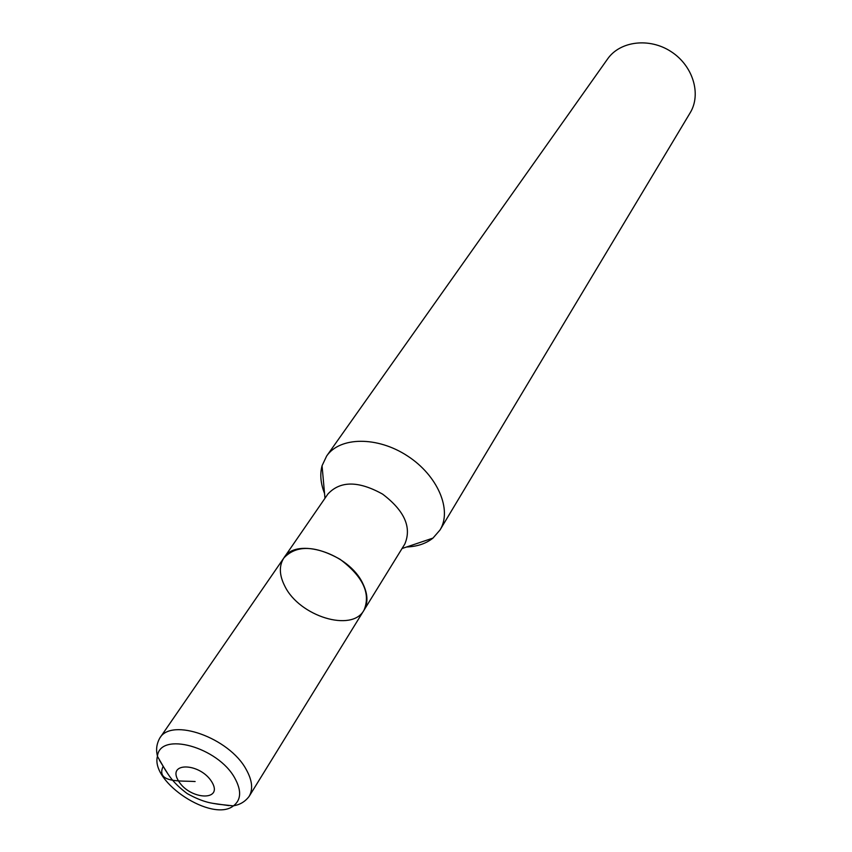 <?xml version="1.0" encoding="UTF-8"?>
<svg xmlns="http://www.w3.org/2000/svg" width="852" height="852" viewBox="0 0 852 852"><rect width="100%" height="100%" fill="white"/><g stroke="black" fill="none" stroke-linecap="round" stroke-linejoin="round"><path stroke-width="1.28" d="M406.638 546.984C417.288 546.558 426.064 543.597 432.976 538.091L440.015 529.987L690.141 112.847C701.569 94.252 693.07 65.796 671.184 51.684C649.448 37.339 619.979 41.034 607.572 58.99L326.635 456.033L322.056 465.746C319.798 474.287 320.629 483.51 324.537 493.425M440.015 529.987C452.412 510.071 437.768 475.522 407.49 455.958C377.383 436.139 339.873 436.661 326.635 456.033M284.877 586.261C299.446 616.305 351.919 632.631 363.974 610.245C370.971 593.578 363.016 576.591 340.086 559.306C315.027 545.291 296.272 544.854 283.844 557.985C278.881 565.803 279.222 575.228 284.877 586.261M404.785 544.077C411.921 527.409 404.53 510.753 382.601 494.117C358.543 480.762 340.321 480.709 327.945 493.958L283.844 557.985C296.134 536.547 349.043 553.363 362.867 583.652C367.894 594.036 368.256 602.896 363.974 610.245L404.785 544.077M195.129 781.54C181.327 780.56 155.511 783.276 163.083 766.459M363.974 610.245L249.114 796.428C253.236 789.314 252.267 780.326 246.196 769.473C229.348 737.821 171.348 717.224 159.75 738.141L283.844 557.985M159.484 760.314L167.919 773.914M213.085 803.372L228.922 805.609M234.854 778.206C241.659 790.677 241.191 799.9 233.416 805.885C212.425 822.723 150.453 782.306 157.428 756.31C159.856 731.069 218.133 747.034 234.854 778.206M211.978 782.168C200.39 762.615 166.459 761.645 178.494 780.922C189.868 800.007 223.575 801.54 211.978 782.168M402.037 548.528L432.976 538.091M324.974 498.26L322.056 465.746M249.114 796.428C242.437 805.204 234.289 805.385 233.416 805.885L217.729 804.171C212.691 803.106 204.555 803.17 187.227 793.606C172.413 782.498 168.675 774.83 165.416 770.133L157.428 756.32C157.535 755.319 154.404 747.79 159.75 738.141"/></g></svg>
